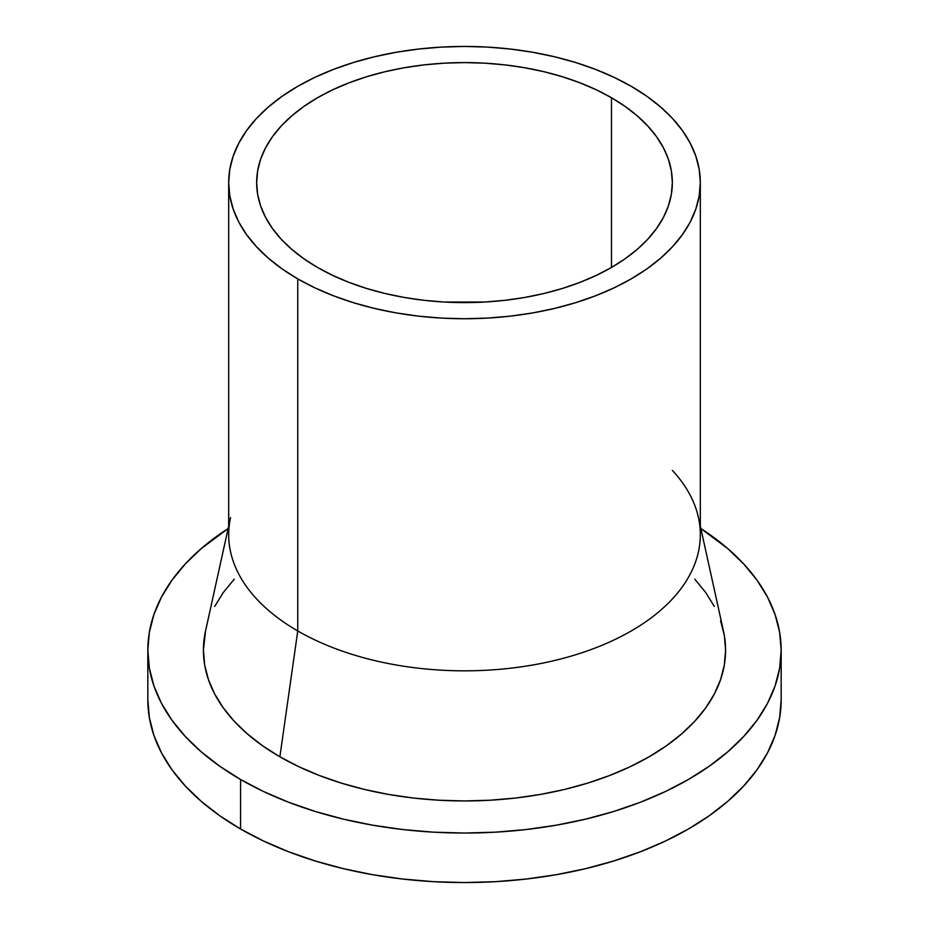 <?xml version="1.0" encoding="UTF-8"?>
<svg xmlns="http://www.w3.org/2000/svg" width="929" height="929" viewBox="0 0 929 929"><rect width="100%" height="100%" fill="white"/><g stroke="black" fill="none" stroke-linecap="round" stroke-linejoin="round"><path stroke-width="1.39" d="M317.521 267.459A207.852 120.004 180 0 1 256.648 182.595A207.852 120.004 180 0 1 384.954 71.73A207.852 120.004 180 0 1 611.479 97.742L611.479 267.459L596.36 275.367L579.975 282.381L562.486 288.431L544.046 293.471L524.839 297.431L505.051 300.299L484.868 302.03L444.132 302.03L423.949 300.299L404.161 297.431L384.954 293.471L366.514 288.431L349.025 282.381L332.64 275.367L317.521 267.459L303.829 258.726L291.671 249.274L281.185 239.171L272.464 228.522L265.589 217.432L260.631 206.006L257.647 194.358L256.648 182.595L257.647 170.831L260.631 159.184L265.589 147.757L272.464 136.679L281.185 126.03L291.671 115.928L303.829 106.463L317.521 97.742L332.64 89.834L349.025 82.82L366.514 76.759L384.954 71.73L404.161 67.759L423.949 64.902L444.132 63.172L464.5 62.591L484.868 63.172L505.051 64.902L524.839 67.759L544.046 71.73L562.486 76.759L579.975 82.82L596.36 89.834L611.479 97.742L625.171 106.463L637.329 115.928L647.815 126.03L656.536 136.679L663.411 147.757L668.369 159.184L671.353 170.831L672.352 182.595L671.353 194.358L668.369 206.006L663.411 217.432L656.536 228.522L647.815 239.171L637.329 249.274L625.171 258.726L611.479 267.459L611.479 97.742A207.852 120.004 180 0 1 672.352 182.595A207.852 120.004 180 0 1 544.046 293.471A207.852 120.004 180 0 1 317.521 267.459M672.352 470.376A235.815 136.145 180 0 1 698.434 517.488A235.815 136.145 180 0 1 568.351 656.919A235.815 136.145 180 0 1 297.756 630.954A235.815 136.145 0 0 0 554.741 660.473A235.815 136.145 0 0 0 700.315 534.686L700.315 182.595A235.815 136.145 180 0 1 554.741 308.382A235.815 136.145 180 0 1 297.756 278.874L297.756 630.954L279.884 756.798A261.084 150.73 0 0 0 579.475 785.539A261.084 150.73 0 0 0 723.494 631.174L700.315 526.058M631.244 86.327A235.815 136.145 180 0 1 700.315 182.595L699.189 169.252L695.786 156.037L690.166 143.078L682.362 130.501L672.468 118.424L660.577 106.963L646.793 96.221L631.244 86.327L614.104 77.351L595.512 69.396L575.666 62.522L554.741 56.808L532.956 52.314L510.509 49.063L487.609 47.1L464.5 46.45L441.391 47.1L418.491 49.063L396.044 52.314L374.259 56.808L353.334 62.522L333.488 69.396L314.896 77.351L297.756 86.327L282.207 96.221L268.423 106.963L256.532 118.424L246.638 130.501L238.834 143.078L233.214 156.037L229.811 169.252L228.685 182.595A235.815 136.145 180 0 1 374.259 56.808A235.815 136.145 180 0 1 631.244 86.327M240.576 829.005A316.673 182.827 0 0 0 585.688 868.638A316.673 182.827 0 0 0 781.173 699.723L779.64 717.641L775.088 735.385L767.54 752.792L757.065 769.688L743.781 785.911L727.802 801.297L709.291 815.708L688.424 829.005L665.396 841.047L640.429 851.742L613.779 860.962L585.688 868.638L556.425 874.677L526.278 879.031L495.54 881.667L464.5 882.55L433.46 881.667L402.721 879.031L372.575 874.677L343.312 868.638L315.221 860.962L288.571 851.742L263.604 841.047L240.576 829.005L219.708 815.708L201.198 801.297L185.219 785.911L171.935 769.688L161.46 752.792L153.912 735.385L149.36 717.641L147.827 699.723A316.673 182.827 0 0 0 240.576 829.005L240.576 779.489L240.576 829.005M700.872 528.543A316.673 182.827 180 0 1 781.173 650.207A316.673 182.827 180 0 1 585.688 819.123A316.673 182.827 180 0 1 240.576 779.489A316.673 182.827 180 0 1 147.827 650.207A316.673 182.827 180 0 1 228.128 528.543L201.198 548.633L185.219 564.031L171.935 580.242L161.46 597.138L153.912 614.545L149.36 632.289L147.827 650.207L149.36 668.125L153.912 685.881L161.46 703.288L171.935 720.172L185.219 736.395L201.198 751.782L219.708 766.193L240.576 779.489L263.604 791.543L288.571 802.226L315.221 811.447L343.312 819.123L372.575 825.161L402.721 829.527L433.46 832.163L464.5 833.034L495.54 832.163L526.278 829.527L556.425 825.161L585.688 819.123L613.779 811.447L640.429 802.226L665.396 791.543L688.424 779.489L709.291 766.193L727.802 751.782L743.781 736.395L757.065 720.172L767.54 703.288L775.088 685.881L779.64 668.125L781.173 650.207L779.64 632.289L775.088 614.545L767.54 597.138L757.065 580.242L743.781 564.031L727.802 548.633L700.872 528.543M694.753 579.15L705.715 592.528L714.343 606.451M720.567 620.804L724.33 635.436L725.584 650.207L724.33 664.99L720.567 679.622L714.343 693.963L705.715 707.898L694.753 721.264L681.584 733.956L666.325 745.836L649.116 756.798L630.129 766.727L609.552 775.541L587.569 783.147L564.414 789.476L540.283 794.458L515.432 798.046L490.094 800.217L464.5 800.949L438.906 800.217L413.568 798.046L388.717 794.458L364.586 789.476L341.431 783.147L319.448 775.541L298.871 766.727L279.884 756.798L262.675 745.836L247.416 733.956L234.247 721.264L223.285 707.898L214.657 693.963L208.433 679.622L204.67 664.99L203.416 650.207L205.541 631.023M214.657 606.451L223.285 592.528L234.247 579.15M228.685 526.058L205.506 631.174A261.084 150.73 0 0 0 279.884 756.798L297.756 630.954A235.815 136.145 180 0 1 230.566 517.488M228.685 182.595L228.685 534.686A235.815 136.145 0 0 0 297.756 630.954L297.756 278.874A235.815 136.145 180 0 1 228.685 182.595L229.811 195.938L233.214 209.164L238.834 222.124L246.638 234.7L256.532 246.777L268.423 258.239L282.207 268.969L297.756 278.874L314.896 287.839L333.488 295.805L353.334 302.668L374.259 308.382L396.044 312.887L418.491 316.127L441.391 318.09L464.5 318.752L487.609 318.09L510.509 316.127L532.956 312.887L554.741 308.382L575.666 302.668L595.512 295.805L614.104 287.839L631.244 278.874L646.793 268.969L660.577 258.239L672.468 246.777L682.362 234.7L690.166 222.124L695.786 209.164L699.189 195.938L700.315 182.595M781.173 699.723L781.173 650.207M147.827 699.723L147.827 650.207"/></g></svg>
